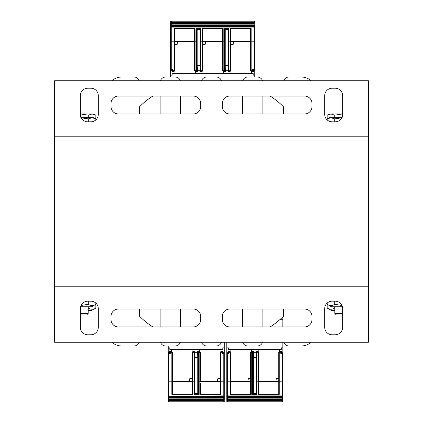<?xml version="1.0" encoding="UTF-8"?>
<svg xmlns="http://www.w3.org/2000/svg" width="423" height="423" viewBox="0 0 423 423"><rect width="100%" height="100%" fill="white"/><g stroke="black" fill="none" stroke-linecap="round" stroke-linejoin="round"><path stroke-width="0.63" d="M368.412 136.777L54.588 136.777L54.588 80.74L368.412 80.74L368.412 342.26L54.588 342.26L54.588 286.223L368.412 286.223M54.588 136.777L54.588 286.223M180.357 342.26A5.605 5.605 0 0 1 175.074 345.998L165.731 345.998A5.605 5.605 0 0 1 160.449 342.26M221.451 342.26A5.605 5.605 0 0 1 216.169 345.998L206.831 345.998A5.605 5.605 0 0 1 201.549 342.26M262.551 342.26A5.605 5.605 0 0 1 257.269 345.998L247.926 345.998A5.605 5.605 0 0 1 242.643 342.26M283.421 309.012L283.421 316.235A74.723 74.723 0 0 1 270.138 326.942M311.048 342.26A14.942 14.942 0 0 1 301.165 345.998L289.02 345.998A5.605 5.605 0 0 1 283.738 342.26M283.738 80.74A5.605 5.605 0 0 1 289.02 77.002L301.165 77.002A14.942 14.942 0 0 1 311.048 80.74M270.138 96.058A74.723 74.723 0 0 1 283.421 106.765L283.421 113.988M242.643 80.74A5.605 5.605 0 0 1 247.926 77.002L257.269 77.002A5.605 5.605 0 0 1 262.551 80.74M201.549 80.74A5.605 5.605 0 0 1 206.831 77.002L216.169 77.002A5.605 5.605 0 0 1 221.451 80.74M160.449 80.74A5.605 5.605 0 0 1 165.731 77.002L175.074 77.002A5.605 5.605 0 0 1 180.357 80.74M139.579 113.988L139.579 106.765A74.723 74.723 0 0 1 152.862 96.058M111.952 80.74A14.942 14.942 0 0 1 121.835 77.002L133.98 77.002A5.605 5.605 0 0 1 139.262 80.74M139.262 342.26A5.605 5.605 0 0 1 133.98 345.998L121.835 345.998A14.942 14.942 0 0 1 111.952 342.26M152.862 326.942A74.723 74.723 0 0 1 139.579 316.235L139.579 309.012M133.98 345.998L121.835 345.998M160.132 326.942L160.132 309.012M175.074 345.998L165.731 345.998M180.679 309.012L180.679 326.942M216.169 345.998L206.831 345.998M242.321 326.942L242.321 309.012M257.269 345.998L247.926 345.998M262.868 309.012L262.868 326.942M301.165 345.998L289.02 345.998M289.02 77.002L301.165 77.002M262.868 96.058L262.868 113.988M247.926 77.002L257.269 77.002M242.321 113.988L242.321 96.058M206.831 77.002L216.169 77.002M180.679 96.058L180.679 113.988M165.731 77.002L175.074 77.002M160.132 113.988L160.132 96.058M121.835 77.002L133.98 77.002M324.7 114.363A7.471 7.471 0 0 0 332.171 121.835L335.164 121.835A7.471 7.471 0 0 0 342.635 114.363L342.635 95.683A7.471 7.471 0 0 0 335.164 88.211L332.171 88.211A7.471 7.471 0 0 0 324.7 95.683L324.7 114.363M222.334 106.517A7.471 7.471 0 0 0 229.805 113.988L304.528 113.988A7.471 7.471 0 0 0 312 106.517L312 103.529A7.471 7.471 0 0 0 304.528 96.058L229.805 96.058A7.471 7.471 0 0 0 222.334 103.529L222.334 106.517M90.829 121.835A7.471 7.471 0 0 0 98.3 114.363L98.3 95.683A7.471 7.471 0 0 0 90.829 88.211L87.836 88.211A7.471 7.471 0 0 0 80.365 95.683L80.365 114.363A7.471 7.471 0 0 0 87.836 121.835L90.829 121.835M118.472 113.988L193.195 113.988A7.471 7.471 0 0 0 200.666 106.517L200.666 103.529A7.471 7.471 0 0 0 193.195 96.058L118.472 96.058A7.471 7.471 0 0 0 111 103.529L111 106.517A7.471 7.471 0 0 0 118.472 113.988M98.3 308.637A7.471 7.471 0 0 0 90.829 301.165L87.836 301.165A7.471 7.471 0 0 0 80.365 308.637L80.365 327.317A7.471 7.471 0 0 0 87.836 334.789L90.829 334.789A7.471 7.471 0 0 0 98.3 327.317L98.3 308.637M200.666 316.483A7.471 7.471 0 0 0 193.195 309.012L118.472 309.012A7.471 7.471 0 0 0 111 316.483L111 319.471A7.471 7.471 0 0 0 118.472 326.942L193.195 326.942A7.471 7.471 0 0 0 200.666 319.471L200.666 316.483M332.171 301.165A7.471 7.471 0 0 0 324.7 308.637L324.7 327.317A7.471 7.471 0 0 0 332.171 334.789L335.164 334.789A7.471 7.471 0 0 0 342.635 327.317L342.635 308.637A7.471 7.471 0 0 0 335.164 301.165L332.171 301.165M304.528 309.012L229.805 309.012A7.471 7.471 0 0 0 222.334 316.483L222.334 319.471A7.471 7.471 0 0 0 229.805 326.942L304.528 326.942A7.471 7.471 0 0 0 312 319.471L312 316.483A7.471 7.471 0 0 0 304.528 309.012M95.836 115.156L92.066 113.988L93.816 113.988L95.836 115.156L95.836 118.895L92.066 117.726L93.816 117.726L95.836 118.895L95.836 119.905M80.74 113.988L92.066 113.988L88.291 115.156L80.74 113.988M88.291 117.726L88.291 115.156M80.365 314.987L86.609 314.987L88.211 313.385L80.365 313.385M88.211 313.385L88.211 306.77M81.163 117.726L92.066 117.726L88.291 118.895L80.74 117.726M88.291 121.835L88.291 118.895M327.164 115.156L329.184 113.988L330.934 113.988L327.164 115.156L327.164 118.895L330.934 117.726L341.837 117.726M342.26 113.988L334.709 115.156L330.934 113.988L342.26 113.988M334.709 117.726L334.709 115.156M342.635 313.385L334.789 313.385L336.391 314.987L342.635 314.987M327.164 119.905L327.164 118.895L329.184 117.726L330.934 117.726L334.709 118.895L342.26 117.726M334.709 121.835L334.709 118.895M88.211 308.066L88.291 308.044C90.808 309.615 93.324 309.615 95.836 308.044L91.574 310.503L88.211 310.503M88.291 306.77L88.291 308.044M80.603 306.77L91.574 306.77L95.836 304.306L95.836 308.044M334.789 310.503L331.426 310.503L327.164 308.044C329.676 309.615 332.192 309.615 334.709 308.044L334.789 308.066M327.164 303.095L327.164 308.044M334.709 306.77L334.709 308.044M342.397 306.77L331.426 306.77L327.164 304.306C329.676 305.882 332.192 305.882 334.709 304.306L341.932 305.469M334.709 301.165L334.709 304.306M81.068 305.469L88.291 304.306C90.808 305.882 93.324 305.882 95.836 304.306L95.836 303.095M88.291 301.165L88.291 304.306M197.192 28.621L197.192 65.549L200.179 65.549L199.952 71.587L202.046 71.587L202.046 73.639M228.198 28.621L228.198 29.557L225.21 29.557L225.21 65.549L228.198 65.549L227.971 71.587L230.07 71.587L230.07 73.639M225.21 28.621L225.21 29.557M200.179 28.621L200.179 29.557L197.192 29.557M228.198 29.557L228.198 65.549M200.179 29.557L200.179 65.549M171.225 69.753L171.225 69.478A0.56 0.28 0 0 1 170.665 69.198L170.665 22.641M225.21 65.549L225.459 70.276L227.949 70.276M197.192 65.549L197.441 70.276L199.931 70.276M253.456 69.853L253.477 70.276L254.725 70.276L254.725 75.157L253.229 75.157L253.229 73.639L172.161 73.639L172.161 75.157L170.665 75.157L170.665 70.276L171.912 70.276L171.928 71.587L174.027 71.587L174.027 73.639M254.725 27.056L254.725 70.276M171.934 69.853L171.912 70.276M172.161 69.478L172.193 69.853L171.225 69.853L170.665 69.293L170.665 70.276M253.477 70.276L253.462 71.587L251.362 71.587L251.362 73.639M197.441 70.276L197.419 71.587L195.326 71.587L195.326 73.639M225.459 70.276L225.443 71.587L223.344 71.587L223.344 73.639M230.815 28.621L230.815 41.512L250.617 41.512L250.617 70.652L250.617 28.621M252.193 71.212L252.193 71.587M229.24 71.587L229.24 71.212M202.797 28.621L202.797 41.512L222.598 41.512L222.598 69.065M224.174 71.212L224.174 71.587M201.216 71.587L201.216 71.212M174.773 28.621L174.773 41.512L194.575 41.512L194.575 69.065M196.156 71.212L196.156 71.587M173.197 71.587L173.197 71.212M233.676 41.512L233.147 44.5L230.815 44.5M172.161 69.853L172.161 70.652A0.56 0.56 0 0 0 172.721 71.212L174.213 71.212A0.56 0.56 0 0 0 174.773 70.652L174.773 39.952L174.213 39.952L174.213 28.621L195.135 28.621L195.135 39.952L196.446 39.952L196.446 28.621L200.925 28.621L200.925 39.952L202.236 39.952L202.236 28.621L223.159 28.621L223.159 39.952L224.465 39.952L224.465 28.621L228.949 28.621L228.949 39.952L230.815 39.952L230.815 70.652A0.56 0.56 0 0 1 230.255 71.212L228.949 71.212L228.388 70.662L228.388 69.996L228.388 70.652A0.56 0.56 0 0 0 228.949 71.212A0.56 0.56 0 0 1 228.388 70.652M250.617 41.512L250.617 39.952L251.177 39.952L251.177 70.276L252.668 70.276L252.668 69.478L254.165 69.853L254.725 69.198A0.56 0.28 180 0 1 254.165 69.478L254.165 69.853M230.815 41.539A0.56 0.28 180 0 1 230.255 41.819L230.255 28.621L251.177 28.621L251.177 39.952L254.165 39.952L254.165 41.819L251.177 41.819A0.56 0.28 180 0 1 250.617 41.539M170.665 77.002L170.665 75.157M170.665 22.646L170.665 22.831A0.56 0.56 0 0 0 171.225 23.392L171.225 22.646L170.665 22.646L170.665 24.936M170.665 25.48L170.665 26.194M174.773 41.539A0.56 0.28 180 0 1 174.213 41.819L174.213 39.952L171.225 39.952L171.225 27.13L170.665 27.13L170.665 25.65L171.225 25.634L171.225 23.392L254.165 23.392L254.165 39.952L254.725 39.952M170.665 27.691L170.665 27.426M254.725 26.194L254.725 27.13L171.225 27.13L171.225 26.379L254.165 26.379A0.56 0.56 0 0 1 254.725 26.94L254.725 26.94A0.56 0.56 0 0 0 254.165 26.379M254.725 24.936L254.725 27.13M171.225 21.15L171.225 21.896L254.165 21.896L254.165 22.646L171.225 22.646L171.225 21.896L170.665 21.71A0.56 0.56 0 0 1 171.225 21.15L254.165 21.15L254.165 21.896L254.725 21.896L254.165 23.392A0.56 0.56 0 0 0 254.725 22.831L254.725 22.646M254.725 77.002L254.725 75.157M254.725 25.48L171.225 25.634L171.225 26.379A0.56 0.56 0 0 0 170.665 26.94L170.665 26.94M254.725 27.426L254.725 28.621M195.886 25.634L196.473 25.634M223.904 25.634L224.491 25.634M230.08 21.15L252.483 21.15M223.682 21.15L224.259 21.15M195.659 21.15L196.24 21.15M172.907 21.15L174.027 21.15M222.598 28.621L222.598 70.652A0.56 0.56 0 0 0 223.159 71.212L224.465 71.212A0.56 0.56 0 0 0 225.025 70.652L225.025 28.621M222.598 41.512L222.598 39.952L223.159 39.952L223.159 41.819A0.56 0.28 180 0 1 222.598 41.539M202.797 41.539A0.56 0.28 180 0 1 202.236 41.819L202.236 39.952L202.797 39.952L202.797 70.652A0.56 0.56 0 0 1 202.236 71.212L200.925 71.212A0.56 0.56 0 0 1 200.365 70.652L200.365 69.996L200.365 70.662L200.925 71.212L200.925 70.276L202.236 70.276L202.236 71.212M202.797 44.5L205.129 44.5L205.657 41.512M250.617 69.996A0.56 0.28 180 0 0 251.177 70.276L251.177 71.212L252.668 71.212A0.56 0.56 0 0 0 253.229 70.652L253.229 70.662M228.198 37.324L228.388 37.843M228.388 28.621L228.388 69.996A0.56 0.28 180 0 0 228.949 70.276L228.949 71.212M230.815 69.996A0.56 0.28 180 0 1 230.255 70.276L230.255 41.819L228.949 41.819L228.949 39.952L228.388 39.952L228.388 41.539A0.56 0.28 180 0 0 228.949 41.819L228.949 70.276L230.255 70.276L230.255 71.212M172.161 69.827L172.721 69.478L171.225 69.478L171.225 39.952L170.665 39.952M172.721 71.212L172.721 70.276A0.56 0.28 0 0 1 172.161 69.996L172.161 70.662M194.575 28.621L194.575 69.996A0.56 0.28 180 0 0 195.135 70.276L196.446 70.276L196.446 41.819L195.135 41.819L195.135 71.212L196.446 71.212A0.56 0.56 0 0 0 197.002 70.652L197.002 70.662M194.575 69.996L194.575 70.652A0.56 0.56 0 0 0 195.135 71.212M194.575 41.512L194.575 39.952L195.135 39.952L195.135 41.819A0.56 0.28 180 0 1 194.575 41.539M197.192 37.324L197.002 37.843M197.002 70.652L197.002 69.996A0.56 0.28 0 0 1 196.446 70.276L196.446 71.212A0.56 0.56 0 0 0 197.002 70.652L197.002 28.621M174.773 44.5L177.11 44.5L177.634 41.512M200.365 28.621L200.365 69.996A0.56 0.28 180 0 0 200.925 70.276L200.925 41.819A0.56 0.28 180 0 1 200.365 41.539L200.365 39.952L200.925 39.952L200.925 41.819L202.236 41.819L202.236 70.276A0.56 0.28 180 0 0 202.797 69.996M200.179 37.324L200.365 37.843M225.21 37.324L225.025 70.662M225.025 70.652L225.025 69.996A0.56 0.28 0 0 1 224.465 70.276L224.465 41.819L223.159 41.819L223.159 70.276L224.465 70.276L224.465 71.212M253.229 70.652L253.229 70.652A0.56 0.56 0 0 1 252.668 71.212L252.668 70.276A0.56 0.28 0 0 0 253.229 69.996L253.229 70.652M251.177 71.212A0.56 0.56 0 0 1 250.617 70.652A0.56 0.56 0 0 0 251.177 71.212M254.725 21.71A0.56 0.56 0 0 0 254.165 21.15A0.56 0.56 0 0 1 254.725 21.71A0.56 0.56 0 0 0 254.165 21.15M256.296 394.379L256.296 357.451L253.308 357.451L253.536 351.413L251.436 351.413L251.436 349.361M253.308 394.379L253.308 393.443L256.296 393.443M253.308 393.443L253.308 357.451M226.781 358.313L226.781 394.379L226.781 347.843L228.277 347.843L228.277 349.361L281.327 349.361L281.327 347.843L282.823 347.843L282.823 352.724L281.575 352.724L281.554 351.413L279.46 351.413L279.46 349.361M282.263 353.247L282.263 353.522A0.56 0.28 180 0 1 282.823 353.802L282.823 400.359M256.296 357.451L256.047 352.724L253.551 352.724M228.05 353.147L228.029 352.724L226.781 352.724M281.554 353.147L281.575 352.724M258.908 394.379L258.908 383.048L258.347 383.048L258.347 352.724L257.041 352.724L257.041 383.048L258.347 383.048L258.347 394.379L279.27 394.379L279.27 381.181L282.263 381.181L282.263 353.522L280.766 353.522L282.263 353.147L282.823 353.707L282.823 352.724M228.029 352.724L228.045 351.413L230.144 351.413L230.144 349.361M256.047 352.724L256.063 351.413L258.162 351.413L258.162 349.361M250.691 394.379L250.691 381.488L230.889 381.488L230.889 353.935M229.314 351.788L229.314 351.413M252.267 351.413L252.267 351.788M278.709 394.379L278.709 381.488L258.908 381.488L258.908 353.935M257.332 351.788L257.332 351.413M280.29 351.413L280.29 351.788M247.83 381.488L248.359 378.5L250.691 378.5M258.908 381.488L258.908 353.004A0.56 0.28 0 0 0 258.347 352.724L258.347 351.788L257.041 351.788A0.56 0.56 0 0 0 256.481 352.348L256.481 383.048L257.041 383.048L257.041 394.379L252.557 394.379L252.557 383.048L250.691 383.048L250.691 352.348A0.56 0.56 0 0 1 251.251 351.788L252.557 351.788L253.118 352.338L253.118 353.004L253.118 352.348A0.56 0.56 0 0 0 252.557 351.788A0.56 0.56 0 0 1 253.118 352.348M230.889 394.379L230.889 352.348A0.56 0.56 0 0 0 230.329 351.788L228.838 351.788A0.56 0.56 0 0 0 228.277 352.348L228.277 353.147M230.889 381.488L230.889 383.048L230.329 383.048L230.329 352.724L228.838 352.724L228.838 353.522L228.277 353.173L228.277 353.522M250.691 381.461A0.56 0.28 0 0 1 251.251 381.181L251.251 394.379L230.329 394.379L230.329 383.048L227.341 383.048L227.341 381.181L230.329 381.181A0.56 0.28 0 0 1 230.889 381.461M282.823 316.832L282.823 326.942M282.823 342.26L282.823 347.843M226.781 398.064L226.781 400.169A0.56 0.56 0 0 1 227.341 399.608L282.263 399.608A0.56 0.56 0 0 1 282.823 400.169A0.56 0.56 0 0 0 282.263 399.608L282.263 400.354L282.823 400.354L282.823 398.064M282.823 397.52L282.823 396.806M281.327 352.338L281.327 352.348A0.56 0.56 0 0 0 280.766 351.788L279.27 351.788A0.56 0.56 0 0 0 278.709 352.348L278.709 383.048L282.263 383.048L282.263 395.87L282.823 395.87L282.823 397.35L282.263 397.366L282.263 399.608M282.823 395.309L282.823 395.574M226.781 396.806L226.781 358.244M282.263 401.85L282.263 401.104L227.341 401.104L227.341 400.354L282.263 400.354L282.263 401.104L282.823 401.29A0.56 0.56 0 0 1 282.263 401.85L227.341 401.85L227.341 401.104L226.781 401.104L226.781 395.87L227.341 395.87L227.341 383.048L226.781 383.048M226.781 342.26L226.781 347.843M226.781 397.52L227.341 397.366L227.341 395.87L282.263 395.87L282.263 396.621L227.341 396.621A0.56 0.56 0 0 1 226.781 396.06A0.56 0.56 0 0 0 227.341 396.621M226.781 395.574L226.781 394.379M280.576 401.85L279.714 401.85M229.134 401.85L230.144 401.85M278.709 378.5L276.378 378.5L275.849 381.488M282.823 396.06L282.823 396.06A0.56 0.56 0 0 1 282.263 396.621L282.263 397.366L227.341 397.366L227.341 398.863L282.823 398.863M228.277 352.348L228.277 353.004A0.56 0.28 180 0 1 228.838 352.724L228.838 351.788A0.56 0.56 0 0 0 228.277 352.348L228.277 352.338M253.308 385.676L253.118 385.157M253.118 394.379L253.118 353.004A0.56 0.28 0 0 0 252.557 352.724L252.557 351.788M250.691 353.004A0.56 0.28 0 0 1 251.251 352.724L251.251 381.181L252.557 381.181L252.557 383.048L253.118 383.048L253.118 381.461A0.56 0.28 0 0 0 252.557 381.181L252.557 352.724L251.251 352.724L251.251 351.788M256.296 385.676L256.481 385.157M256.481 353.004L256.481 352.348A0.56 0.56 0 0 1 257.041 351.788L257.041 352.724A0.56 0.28 180 0 0 256.481 353.004L256.481 352.338M256.481 383.048L256.481 394.379M258.347 351.788A0.56 0.56 0 0 1 258.908 352.348A0.56 0.56 0 0 0 258.347 351.788M226.781 381.461A0.56 0.28 0 0 1 227.341 381.181L227.341 353.147L228.277 353.173M226.781 401.29A0.56 0.56 0 0 0 227.341 401.85M279.698 319.762L282.823 319.762M197.79 394.379L197.79 357.451L194.802 357.451L195.029 351.413L192.93 351.413L192.93 349.361M194.802 394.379L194.802 393.443L197.79 393.443M194.802 393.443L194.802 357.451M168.275 358.313L168.275 394.379L168.275 347.843L169.771 347.843L169.771 349.361L222.821 349.361L222.821 347.843L224.317 347.843L224.317 352.724L223.069 352.724L223.048 351.413L220.954 351.413L220.954 349.361M223.756 353.247L223.756 353.522A0.56 0.28 180 0 1 224.317 353.802L224.317 400.359M197.79 357.451L197.541 352.724L195.051 352.724M169.544 353.147L169.523 352.724L168.275 352.724M223.048 353.147L223.069 352.724M200.402 394.379L200.402 383.048L199.841 383.048L199.841 352.724L198.535 352.724L198.535 383.048L199.841 383.048L199.841 394.379L220.764 394.379L220.764 381.181L223.756 381.181L223.756 353.522L222.26 353.522L223.756 353.147L224.317 353.707L224.317 352.724M169.523 352.724L169.538 351.413L171.638 351.413L171.638 349.361M197.541 352.724L197.557 351.413L199.656 351.413L199.656 349.361M192.185 394.379L192.185 381.488L172.383 381.488L172.383 353.935M170.807 351.788L170.807 351.413M193.76 351.413L193.76 351.788M220.203 394.379L220.203 381.488L200.402 381.488L200.402 353.935M198.826 351.788L198.826 351.413M221.784 351.413L221.784 351.788M189.324 381.488L189.853 378.5L192.185 378.5M200.402 381.488L200.402 353.004A0.56 0.28 0 0 0 199.841 352.724L199.841 351.788L198.535 351.788A0.56 0.56 0 0 0 197.975 352.348L197.975 383.048L198.535 383.048L198.535 394.379L194.051 394.379L194.051 383.048L192.185 383.048L192.185 352.348A0.56 0.56 0 0 1 192.745 351.788L194.051 351.788L194.612 352.338L194.612 353.004L194.612 352.348A0.56 0.56 0 0 0 194.051 351.788A0.56 0.56 0 0 1 194.612 352.348M172.383 394.379L172.383 353.004A0.56 0.28 0 0 0 171.823 352.724L170.332 352.724L170.332 353.522L169.771 353.173L169.771 353.522M172.383 381.488L172.383 383.048L171.823 383.048L171.823 351.788L170.332 351.788A0.56 0.56 0 0 0 169.771 352.348L169.771 353.147M192.185 381.461A0.56 0.28 0 0 1 192.745 381.181L192.745 394.379L171.823 394.379L171.823 383.048L168.835 383.048L168.835 381.181L171.823 381.181A0.56 0.28 0 0 1 172.383 381.461M224.317 342.26L224.317 347.843M168.275 398.064L168.275 400.169A0.56 0.56 0 0 1 168.835 399.608L223.756 399.608A0.56 0.56 0 0 1 224.317 400.169A0.56 0.56 0 0 0 223.756 399.608L223.756 400.354L224.317 400.354L224.317 398.064M224.317 397.52L224.317 396.806M222.821 352.338L222.821 352.348A0.56 0.56 0 0 0 222.26 351.788L220.764 351.788A0.56 0.56 0 0 0 220.203 352.348L220.203 383.048L223.756 383.048L223.756 395.87L224.317 395.87L224.317 397.35L223.756 397.366L223.756 399.608M224.317 395.309L224.317 395.574M168.275 396.806L168.275 358.244M223.756 401.85L223.756 401.104L168.835 401.104L168.835 400.354L223.756 400.354L223.756 401.104L224.317 401.29A0.56 0.56 0 0 1 223.756 401.85L168.835 401.85L168.835 401.104L168.275 401.104L168.275 400.354L168.835 400.354L168.835 383.048L168.275 383.048M168.275 400.354L168.275 396.06A0.56 0.56 0 0 0 168.835 396.621L223.756 396.621L223.756 397.366L168.275 397.52M168.275 345.998L168.275 347.843M168.275 395.574L168.275 394.379M222.07 401.85L221.208 401.85M170.628 401.85L171.638 401.85M220.203 378.5L217.871 378.5L217.343 381.488M224.317 396.06L224.317 396.06A0.56 0.56 0 0 1 223.756 396.621L223.756 395.87L168.275 396.06A0.56 0.56 0 0 0 168.835 396.621M169.771 353.004L169.771 352.348A0.56 0.56 0 0 1 170.332 351.788L170.332 352.724A0.56 0.28 180 0 0 169.771 353.004L169.771 352.338M194.802 385.676L194.612 385.157M194.612 394.379L194.612 353.004A0.56 0.28 0 0 0 194.051 352.724L194.051 351.788M192.185 353.004A0.56 0.28 0 0 1 192.745 352.724L192.745 381.181L194.051 381.181L194.051 383.048L194.612 383.048L194.612 381.461A0.56 0.28 0 0 0 194.051 381.181L194.051 352.724L192.745 352.724L192.745 351.788M197.79 385.676L197.975 385.157M197.975 352.348L197.975 353.004A0.56 0.28 180 0 1 198.535 352.724L198.535 351.788A0.56 0.56 0 0 0 197.975 352.348L197.975 352.338M197.975 383.048L197.975 394.379M199.841 351.788A0.56 0.56 0 0 1 200.402 352.348A0.56 0.56 0 0 0 199.841 351.788M171.823 351.788A0.56 0.56 0 0 1 172.383 352.348A0.56 0.56 0 0 0 171.823 351.788M168.275 381.461A0.56 0.28 0 0 1 168.835 381.181L168.835 353.147L169.771 353.173M168.275 401.29A0.56 0.56 0 0 0 168.835 401.85M172.721 69.478L172.721 70.276L174.213 70.276L174.213 41.819L171.225 41.819A0.56 0.28 0 0 1 170.665 41.539M197.002 41.539A0.56 0.28 0 0 1 196.446 41.819L196.446 39.952L197.002 39.952M225.025 41.539A0.56 0.28 0 0 1 224.465 41.819L224.465 39.952L225.025 39.952M170.665 24.137L254.725 24.137M170.665 22.831A0.56 0.56 0 0 0 171.225 23.392M254.725 41.539A0.56 0.28 180 0 1 254.165 41.819L254.165 69.478L252.668 69.478M174.773 70.652A0.56 0.56 0 0 1 174.213 71.212L174.213 70.276A0.56 0.28 180 0 0 174.773 69.996M222.598 69.996A0.56 0.28 180 0 0 223.159 70.276L223.159 71.212A0.56 0.56 0 0 1 222.598 70.652M256.481 381.461A0.56 0.28 180 0 1 257.041 381.181L258.347 381.181A0.56 0.28 0 0 1 258.908 381.461M282.823 381.461A0.56 0.28 180 0 0 282.263 381.181L282.263 383.048L282.823 383.048M226.781 400.354L227.341 400.354L227.341 398.863L226.781 398.863M226.781 353.734L226.781 353.802A0.56 0.28 0 0 1 227.341 353.522L228.838 353.522M281.327 353.004A0.56 0.28 180 0 0 280.766 352.724L280.766 353.522M280.766 351.788L280.766 352.724L279.27 352.724L279.27 351.788A0.56 0.56 0 0 0 278.709 352.348M278.709 381.461A0.56 0.28 0 0 1 279.27 381.181L279.27 352.724A0.56 0.28 0 0 0 278.709 353.004M230.889 353.004A0.56 0.28 0 0 0 230.329 352.724L230.329 351.788A0.56 0.56 0 0 1 230.889 352.348M281.961 317.673L282.823 317.673M197.975 381.461A0.56 0.28 180 0 1 198.535 381.181L199.841 381.181A0.56 0.28 0 0 1 200.402 381.461M224.317 381.461A0.56 0.28 180 0 0 223.756 381.181L223.756 383.048L224.317 383.048M224.317 398.863L168.275 398.863M168.275 353.734L168.275 353.802A0.56 0.28 0 0 1 168.835 353.522L170.332 353.522M222.821 353.004A0.56 0.28 180 0 0 222.26 352.724L222.26 353.522M222.26 351.788L222.26 352.724L220.764 352.724L220.764 351.788A0.56 0.56 0 0 0 220.203 352.348M220.203 381.461A0.56 0.28 0 0 1 220.764 381.181L220.764 352.724A0.56 0.28 0 0 0 220.203 353.004M334.789 306.77L334.789 313.385M227.341 353.147L226.781 353.707M168.835 353.147L168.275 353.707"/></g></svg>
